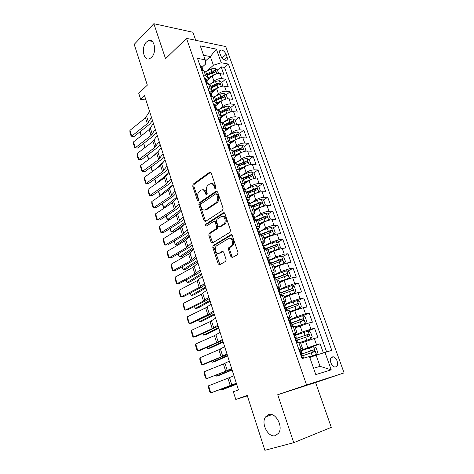 <?xml version="1.0" encoding="UTF-8"?>
<svg xmlns="http://www.w3.org/2000/svg" width="474" height="474" viewBox="0 0 474 474"><rect width="100%" height="100%" fill="white"/><g stroke="black" fill="none" stroke-linecap="round" stroke-linejoin="round"><path stroke-width="0.71" d="M215.676 188.741L216.026 187.313L211.137 172.803L209.739 172.127L193.185 184.131L192.728 186.104L197.362 200.271L198.328 200.757L198.636 199.388L198.031 197.545C197.356 194.861 197.842 192.758 199.483 191.235L200.905 190.234C202.771 189.233 204.235 189.979 205.289 192.48L205.906 194.34L206.895 194.826L207.209 193.433L206.593 191.567C205.9 188.853 206.397 186.715 208.086 185.156L209.549 184.125C211.469 183.094 212.968 183.835 214.052 186.359L214.686 188.243L215.676 188.741M268.545 414.62L265.594 416.871C260.582 423.246 268.254 438.112 275.424 435.612L278.641 433.147C283.547 426.464 275.441 411.823 268.545 414.62M146.43 42.056C140.849 47.311 143.557 61.549 149.624 58.681L151.467 57.425C157.101 52.353 154.518 37.95 148.492 40.651L146.43 42.056M337.121 360.981C336.238 358.741 334.994 357.36 333.394 356.839C330.722 356.762 329.886 358.759 330.893 362.829C331.776 365.057 333.009 366.443 334.597 366.983C337.31 367.06 338.152 365.057 337.121 360.981M230.903 256.671L232.39 257.536L237.498 254.621L238.031 252.589L232.296 235.584L230.814 234.766L213.14 245.496L212.785 247.369L218.212 263.947L219.634 264.812L225.76 261.287L226.092 259.432L223.71 252.233L222.265 251.386L219.326 253.116C216.316 255.107 213.608 248.157 216.482 245.864L228.415 238.612C231.478 236.514 234.369 243.476 231.425 245.923L228.841 247.541L228.492 249.431L230.903 256.671L232.005 256.564L232.627 257.406M210.705 172.151L209.733 172.133L210.711 172.157M195.715 40.29L192.9 32.256L153.854 23.7L134.201 44.366L147.331 85.148L138.758 93.348L140.66 99.362L144.552 95.695L238.463 389.906L233.35 391.773L235.791 399.469L247.369 395.891M293.744 442.675L331.29 427.358L315.583 382.518L277.728 394.712L293.744 442.675L264.883 450.3L247.221 395.44L235.791 399.469M277.728 394.712L306.571 384.953L186.507 38.364L225.713 46.553L344.094 372.89L306.571 384.953M153.854 23.7L165.55 58.723L186.507 38.364M222.584 210.32L223.094 208.282L217.572 191.893L216.144 191.176L199.264 202.795L198.825 204.744L204.063 220.736L205.438 221.5L222.584 210.32M224.866 213.537L230.494 230.234L229.973 232.266L212.471 242.961L211.072 242.149L208.785 235.151L209.164 233.261L216.298 228.746L216.683 226.827L215.137 222.17L213.727 221.394L206.575 225.997C205.562 225.938 205.337 225.316 205.888 224.119L223.414 212.773L224.866 213.537M323.339 352.78L320.122 343.78L308.965 348.106M300.872 350.274L316.508 344.716L314.28 338.472L317.9 337.571L314.594 328.316L307.555 331.213M295.48 334.822L302.282 332.013L310.968 329.157L308.77 322.984L312.402 322.184L309.131 313.041L302.75 315.82M290.153 319.553L296.866 316.62L305.499 313.782L303.33 307.691L306.968 306.986L303.739 297.956L297.625 300.765M284.892 304.474L291.51 301.417L300.095 298.602L297.95 292.582L301.6 291.972L298.413 283.049L292.541 285.887M279.696 289.573L286.225 286.397L294.757 283.6L292.642 277.651L296.297 277.136L293.145 268.32L287.505 271.181M274.559 274.849L280.999 271.555L289.484 268.782L287.392 262.904L291.06 262.478L287.943 253.768L282.51 256.653M269.481 260.303L275.838 256.896L284.276 254.141L282.208 248.335L285.881 247.997L282.806 239.388L277.568 242.297M278.161 249.259L280.377 247.25L278.848 242.937L276.306 241.669L272.378 242.735L264.439 245.941L270.743 242.404L279.127 239.678L277.083 233.937L280.768 233.682L277.728 225.18L272.668 228.107M258.822 232.082L259.325 231.194L258.911 230.98C258.466 231.442 258.644 232.017 259.456 232.71L259.93 232.935L260.676 235.068L262.424 234.043M259.953 231.454L265.701 228.089C268.521 226.572 271.3 225.671 274.037 225.381L272.017 219.711L275.708 219.539L272.704 211.131L267.816 214.088M257.204 220.493L259.592 219.053M255.456 217.157L260.724 213.946C263.508 212.388 266.269 211.493 269.007 211.256L267.016 205.651L270.713 205.562L267.745 197.249L263.011 200.224M252.891 206.581L256.446 204.347M250.936 203.056L255.8 199.963C258.555 198.369 261.304 197.48 264.042 197.291L262.069 191.751L265.778 191.745L262.839 183.527L258.253 186.519M248.175 193.096L253.075 189.902M246.415 189.126L250.936 186.146C253.661 184.516 256.393 183.634 259.13 183.491L257.181 178.017L260.896 178.082L257.992 169.965L253.543 172.974M244.513 179.089L249.502 175.712M241.906 175.38L246.13 172.483C248.82 170.824 251.534 169.947 254.277 169.852L252.352 164.437L256.067 164.585L253.199 156.556L248.886 159.584M241.414 164.828L245.461 161.989M237.409 161.8L241.379 158.986C244.033 157.285 246.735 156.414 249.478 156.367L247.576 151.016L251.297 151.236L248.459 143.302L244.27 146.347M238.144 150.791L241.094 148.652M232.941 148.386L236.68 145.637C239.305 143.906 241.995 143.041 244.732 143.041L242.854 137.75L246.581 138.041L243.778 130.196L239.702 133.253M234.749 136.974L236.656 135.54M228.498 135.126L232.035 132.442C234.63 130.676 237.302 129.817 240.045 129.858L238.185 124.632L241.918 124.994L239.145 117.238L235.181 120.313M231.134 123.447L232.207 122.618M224.089 122.025L227.437 119.395C230.008 117.599 232.663 116.746 235.406 116.829L233.569 111.663L237.302 112.095L234.565 104.422L230.702 107.509M227.259 110.27L227.775 109.855M219.711 109.079L222.899 106.49C225.44 104.671 228.083 103.818 230.82 103.948L229.001 98.835L232.746 99.333L230.032 91.749L226.246 94.877M215.368 96.281L218.407 93.733C220.92 91.885 223.55 91.044 226.288 91.209L224.492 86.155L228.237 86.718L225.553 79.217L221.808 78.613C219.065 78.406 216.452 79.241 213.97 81.119L211.06 83.631M221.808 82.399L225.553 79.217M314.28 338.472L300.712 343.271M308.77 322.984L295.32 327.86M303.33 307.691L294.715 310.517L289.993 312.627M297.95 292.582L289.389 295.385L284.726 297.583M292.642 277.651L284.127 280.436L279.53 282.723M287.392 262.904L278.931 265.671L274.393 268.035M282.208 248.335L273.794 251.078L269.315 253.525M277.083 233.937L268.717 236.662L264.296 239.18M272.017 219.711C269.279 219.977 266.512 220.878 263.704 222.413L259.343 225.008M267.016 205.651C264.279 205.87 261.518 206.765 258.745 208.329L254.443 211.001M262.069 191.751C259.331 191.923 256.588 192.811 253.851 194.417L249.597 197.16M257.181 178.017C254.443 178.135 251.718 179.018 249.004 180.659L244.809 183.474M252.352 164.437C249.608 164.514 246.901 165.39 244.223 167.067L240.081 169.947M247.576 151.016C244.833 151.046 242.137 151.917 239.489 153.623L235.377 156.586M242.854 137.75C240.111 137.733 237.433 138.598 234.814 140.34L230.548 143.521M238.185 124.632C235.442 124.573 232.775 125.426 230.186 127.204L225.434 130.871M233.569 111.663C230.826 111.556 228.178 112.409 225.618 114.216L220.054 118.642M229.001 98.835C226.264 98.693 223.627 99.534 221.097 101.371L215.605 105.886M224.492 86.155C221.749 85.966 219.13 86.807 216.624 88.674L211.203 93.271M219.812 53.141L220.783 55.849C222.075 58.628 223.811 60.115 225.985 60.311C227.319 60.05 227.686 58.972 227.099 57.07L226.128 54.386C224.824 51.601 223.082 50.12 220.896 49.936C219.598 50.203 219.237 51.269 219.812 53.141M313.569 368.268L320.057 366.337L316.099 355.162L331.794 350.363L228.403 64.067L221.239 62.746L213.401 65.252L206.794 71.118M324.927 352.253L331.219 369.833L315.797 374.602L309.445 356.525L302.039 358.569L197.504 58.379L205.159 59.789L200.277 45.883L216.369 49.142L221.239 62.746M299.064 350.031L302.525 348.467L300.297 342.086L296.57 342.862M293.578 334.277L296.967 332.564L294.757 326.26L291.006 326.894M288.156 318.712L291.474 316.863L289.294 310.636L285.514 311.128M283.488 303.022L286.047 301.357L283.896 295.207L280.093 295.557M278.558 287.647L278.783 287.54C280.205 286.829 280.845 286.332 280.691 286.041L278.564 279.968L274.742 280.181M273.516 272.532L273.545 272.514C274.95 271.78 275.566 271.247 275.4 270.915L273.302 264.913L269.451 264.996M326.58 351.797L224.534 67.432L221.121 66.822L223.775 74.246L220.025 73.612C217.288 73.387 214.681 74.222 212.204 76.113L206.848 80.793M207.037 82.541L207.12 81.564L206.551 81.066C206.172 81.445 206.38 81.966 207.174 82.63L207.713 83.264M206.504 79.81L207.6 77.102L205.752 76.024L203.524 75.662M205.912 72.279L203.962 70.916L201.74 70.537M298.81 349.302L302.525 348.467M293.222 333.258L296.967 332.564M287.706 317.408L291.474 316.863M282.255 301.76L286.047 301.357M276.875 286.308L280.691 286.041M271.561 271.045L275.4 270.915M266.311 255.972L270.174 255.972C270.352 256.339 269.777 256.89 268.45 257.631M268.142 250.171L266.424 249.792L264.231 249.994M261.127 241.082L265.007 241.213C265.203 241.61 264.664 242.184 263.39 242.937M263.005 235.489L261.269 235.027L259.071 235.181M256.007 226.376L259.906 226.625C260.113 227.058 259.598 227.662 258.36 228.432L258.395 228.533M257.933 220.991L256.173 220.446L253.975 220.546M250.947 211.848L254.864 212.222C255.083 212.69 254.585 213.324 253.365 214.118M252.92 206.664L251.143 206.03L248.939 206.083M245.947 197.492L248.151 197.468L249.887 197.984C250.118 198.488 249.632 199.151 248.429 199.975M247.973 192.509L246.172 191.792L243.962 191.798M241.005 183.308L243.215 183.331L244.963 183.918L243.553 185.992M251.303 176.18L250.159 175.499L243.079 178.526L241.26 177.726L239.05 177.685M236.129 169.295L238.339 169.36L240.105 170.012L238.736 172.175M238.238 164.691L236.402 163.82L234.192 163.737M231.306 155.442L233.516 155.555L235.294 156.272L233.966 158.523M233.463 151.028L231.608 150.08L229.392 149.95M226.536 141.756L228.752 141.916L230.548 142.698L229.262 145.026M228.735 137.519L226.862 136.5L224.646 136.328M221.826 128.229L224.048 128.43L225.849 129.272L224.605 131.683M224.066 124.17L222.176 123.08L219.96 122.867M217.175 114.862L219.391 115.099L221.21 116.006L220.001 118.494M219.45 110.975L217.548 109.814L215.326 109.553M212.571 101.643L214.793 101.928L216.624 102.888L215.451 105.453M214.888 97.928L212.968 96.696L210.746 96.4M208.021 88.579L210.243 88.899L212.085 89.924L210.954 92.56M210.373 85.03L208.442 83.732L206.214 83.394M226.288 91.209L230.032 91.749M230.82 103.948L234.565 104.422M235.406 116.829L239.145 117.238M240.045 129.858L243.778 130.196M244.732 143.041L248.459 143.302M249.478 156.367L253.199 156.556M254.277 169.852L257.992 169.965M259.13 183.491L262.839 183.527M264.042 197.291L267.745 197.249M269.007 211.256L272.704 211.131M274.037 225.381L277.728 225.18M279.127 239.678L282.806 239.388M284.276 254.141L287.943 253.768M289.484 268.782L293.145 268.32M294.757 283.6L298.413 283.049M300.095 298.602L303.739 297.956M305.499 313.782L309.131 313.041M310.968 329.157L314.594 328.316M316.508 344.716L320.122 343.78M316.099 355.162L309.795 357.526M213.401 65.252L210.32 56.56L203.577 55.28M205.355 61.063L210.32 56.56L216.369 49.142M202.108 67.207L205.787 63.895L205.159 59.789M315.583 382.518L344.094 372.89M140.66 99.362L145.921 99.978M217.43 70.057L221.121 66.822M224.534 67.432L228.403 64.067M212.79 246.042L213.928 245.348M331.219 369.833L320.057 366.337M214.686 188.243L215.794 188.249L215.16 186.365C214.372 184.356 213.187 183.468 211.605 183.705M202.878 189.831C204.442 189.576 205.615 190.459 206.391 192.474L207.014 194.334L205.906 194.34M210.776 172.21L194.293 184.143L193.83 186.11L198.47 200.259L197.362 200.271M217.151 191.241L200.366 202.777L199.933 204.721L205.615 221.382M216.731 194.334L215.735 193.825L200.893 203.986L200.591 205.349L201.231 207.31C202.268 209.816 203.731 210.604 205.615 209.662L216.008 202.682C217.637 201.106 218.099 198.991 217.406 196.331L216.731 194.334L217.839 194.322L216.375 193.825M204.869 210.012L206.717 209.632L205.615 209.662M217.839 194.322L218.514 196.325C219.207 198.979 218.739 201.089 217.116 202.665L206.717 209.632M214.521 221.358L216.245 222.116L217.791 226.768L217.4 228.687L210.266 233.19L209.887 235.08L212.696 242.83M224.386 212.82L206.99 224.066L206.913 225.778M223.532 224.208L223.835 223.977C226.898 221.619 224.101 214.461 221.014 216.701L216.885 219.367L216.482 221.311L218.034 225.98L219.462 226.768L223.532 224.208L224.943 223.924C227.71 221.82 225.701 215.208 222.673 216.399M219.788 226.75L219.462 226.768M224.635 224.149L220.57 226.708M229.961 238.327C232.989 237.047 235.246 243.595 232.527 245.834L229.943 247.446L229.594 249.336L232.005 256.564M219 253.276L220.434 253.015L219.326 253.116M223.136 251.427L220.434 253.015M231.739 234.802L214.242 245.413L213.887 247.28L219.906 264.658M218.662 73.529L217.341 69.814L214.835 68.22L211.102 68.973L205.621 71.704M214.124 74.839L207.701 77.961M210.586 77.529L206.996 79.3M207.043 75.514L212.459 72.824L215.463 72.012C216.043 71.438 215.812 70.952 214.781 70.543L211.931 71.331L206.522 74.021M206.824 74.88L213.472 71.693L214.781 70.543M141.11 135.931L140.026 131.79M140.097 131.736L141.347 135.742M151.479 117.392L147.331 123.655L131.689 136.162L134.172 136.453L149.814 124.004L152.498 120.586M200.164 66.01L200.674 65.75L201.918 66.662M149.583 111.449L145.477 117.789L129.917 130.397L131.689 136.162L131.144 136.204L129.906 132.181L129.917 130.397M202.641 69.844L202.694 68.878L202.108 68.351C201.74 68.73 201.948 69.251 202.736 69.903L203.281 70.567M134.172 136.453L131.144 136.204M222.881 86.126L221.755 82.251L219.249 80.675L215.498 81.451L209.822 84.236M218.787 87.305L212.204 90.427M151.514 142.544L154.447 139.753M215.078 89.983L211.825 91.571M211.416 88.01L216.873 85.344L219.871 84.52C220.475 83.945 220.25 83.448 219.201 83.033L216.34 83.833L210.889 86.505M211.179 87.335L217.874 84.165L219.201 83.033M144.783 147.704L143.622 143.474M143.735 143.391L145.026 147.521M227.194 98.853L227.573 98.616L226.222 94.818L223.71 93.265L219.948 94.065L213.97 96.957M223.509 99.913L216.689 103.071M153.155 156.13L158.92 150.827M219.634 102.574L216.582 104.037M215.842 100.654L221.34 98.005L224.332 97.176C224.954 96.589 224.735 96.086 223.675 95.665L220.801 96.477L215.309 99.131M215.587 99.925L222.33 96.779L223.675 95.665M148.498 159.602L147.26 155.276M147.414 155.158L148.741 159.418M231.561 111.728L232.106 111.372L230.737 107.533L228.225 106.004L224.445 106.822L218.016 109.891M228.29 112.67L221.168 115.881M154.571 169.941L163.536 161.978M224.255 115.3L221.293 116.699M220.309 113.434L225.849 110.803L228.841 109.968C229.487 109.376 229.274 108.866 228.195 108.439L225.31 109.263L219.77 111.894M220.037 112.658L226.839 109.53L228.195 108.439M152.278 171.6L150.928 167.198M151.123 167.049L152.498 171.44M232.106 111.372L231.679 111.71M235.981 124.757L236.686 124.271L235.305 120.384L232.787 118.879L228.995 119.721L221.909 123.05M233.137 125.574L225.695 128.833M154.88 179.065L156.266 183.521L168.311 173.194M154.631 179.237L155.916 183.361L156.39 183.515M228.942 128.164L225.938 129.562M224.83 126.362L230.417 123.75L233.398 122.908C234.073 122.304 233.866 121.788 232.77 121.356L229.866 122.191L224.285 124.804M224.546 125.539L231.395 122.428L232.77 121.356M236.686 124.271L236.076 124.739M155.3 129.361L151.076 135.475L135.268 147.775L137.744 148.03L153.552 135.783L156.284 132.442M204.59 78.72L205.1 78.441L206.332 79.312M153.38 123.358L149.197 129.55L133.472 141.951L135.268 147.775L134.705 147.781L133.455 143.717L133.472 141.951M137.744 148.03L134.705 147.781M159.157 141.459L154.856 147.426L138.882 159.507L141.359 159.72L157.332 147.687L160.105 144.428M209.064 91.577L209.573 91.281L210.8 92.11M157.226 135.398L152.96 141.436L137.069 153.623L138.882 159.507L138.307 159.477L137.045 155.371L137.069 153.623M211.481 95.381L211.594 94.397L211.048 93.917C210.652 94.302 210.859 94.83 211.659 95.499L212.192 96.103M141.359 159.72L138.307 159.477M163.062 153.689L158.677 159.495L142.532 171.357L145.008 171.529L161.154 159.714L163.968 156.533M213.59 104.576L214.1 104.268L215.315 105.05M161.107 147.556L156.758 153.44L140.701 165.414L142.532 171.357L141.945 171.292L140.665 167.144L140.701 165.414M215.978 108.362L216.12 107.373L215.593 106.923C215.184 107.314 215.386 107.841 216.197 108.51L216.725 109.091M167.008 166.042L162.535 171.689L146.217 183.325L148.694 183.456L165.011 171.866L167.873 168.762M218.17 117.73L218.674 117.404L219.883 118.145M165.029 159.851L160.597 165.574L144.369 177.323L146.217 183.325L145.619 183.225L144.327 179.036L144.369 177.323M220.523 121.498L220.7 120.497L220.191 120.076C219.77 120.467 219.972 121 220.789 121.676L221.305 122.233M240.466 137.94L241.319 137.318L239.927 133.39L237.409 131.902L233.599 132.767L226.181 136.198M238.049 138.633L230.281 141.933M158.666 191.2L159.993 195.448L172.969 184.724M158.417 191.372L159.625 195.252L160.775 195.412M233.7 141.169L230.524 142.627M229.404 139.433L235.033 136.844L238.007 135.991C238.706 135.386 238.505 134.859 237.397 134.42L234.476 135.262L228.853 137.857M229.102 138.562L235.999 135.469L237.397 134.42M241.319 137.318L240.49 137.934M170.99 178.532L166.433 184.013L149.944 195.418L152.421 195.501L168.91 184.143L171.819 181.127M222.804 131.031L223.307 130.688L224.498 131.381M168.993 172.269L164.478 177.833L148.078 189.357L149.944 195.418L149.328 195.282L148.024 191.052L148.078 189.357M225.114 134.776L225.334 133.775L224.842 133.378C224.409 133.775 224.605 134.314 225.434 134.995L225.944 135.517M245.011 151.271L246.006 150.507L244.596 146.537L242.072 145.074L238.25 145.962L230.773 149.369M243.026 151.84L234.914 155.188M162.499 203.464L163.755 207.499L176.903 197.042M162.244 203.63L163.376 207.262L165.284 207.411M173.715 201.58L171.665 203.204M238.535 154.317L235.145 155.845M234.032 152.658L239.702 150.086L242.67 149.227C243.393 148.611 243.198 148.084 242.072 147.633L233.475 151.064M233.706 151.733L240.662 148.664L242.072 147.633M175.019 191.152L170.379 196.467L153.706 207.636L156.183 207.677L172.85 196.55L175.807 193.617M227.49 144.493L227.988 144.132L229.173 144.777M173.004 184.824L168.4 190.222L151.822 201.509L153.706 207.636L153.078 207.464L151.757 203.186L151.822 201.509M229.766 148.208L230.02 147.207L229.546 146.839C229.102 147.236 229.298 147.781 230.133 148.469L230.631 148.96M249.62 164.762L250.752 163.856L249.324 159.833L246.794 158.399L242.955 159.311L235.424 162.689M248.068 165.207L239.607 168.59M166.368 215.854L167.559 219.675L180.872 209.484M166.107 216.02L167.168 219.397L169.935 219.498M179.018 212.79L171.647 218.407M243.446 167.6L239.82 169.212M238.712 166.03L247.387 162.618C248.139 161.989 247.943 161.456 246.806 161L238.132 164.425M238.369 165.053L246.806 161M179.095 203.909L174.361 209.052L157.51 219.983L159.987 219.977L176.832 209.087L179.842 206.243M232.728 157.729L232.23 158.109L232.728 157.729L233.901 158.328M177.051 197.51L172.364 202.742L155.602 213.792L157.51 219.983L156.864 219.77L155.531 215.445L155.602 213.792M234.464 161.788L234.76 160.793L234.31 160.455C233.854 160.858 234.043 161.409 234.891 162.102L235.377 162.564M254.289 178.414L255.545 177.353L254.1 173.288L251.576 171.878L247.718 172.814L240.117 176.168M253.169 178.734L244.347 182.152M170.273 228.373L171.398 231.976L184.89 222.057M170.018 228.533L170.99 231.662L171.398 231.976L174.088 231.739L184.617 224.03M248.453 181.032L244.554 182.739M243.44 179.563L252.168 176.156C252.932 175.528 252.743 174.983 251.605 174.521L242.682 178.017M251.605 174.521L250.142 175.504L251.605 174.521M199.548 202.765L198.938 203.186M183.207 216.802L178.39 221.773L161.356 232.456L163.826 232.402L180.855 221.761L183.912 219.006M237.018 171.849L237.527 171.493L238.683 172.038M181.145 210.338L176.369 215.397L159.43 226.199L161.356 232.456L160.692 232.201L159.347 227.834L159.43 226.199M237.527 171.493L237.03 171.884M239.441 175.196L239.56 174.539L239.121 174.231C238.659 174.639 238.849 175.196 239.69 175.89L240.182 176.322M259.029 192.225L260.398 191.004L258.934 186.892L256.404 185.512L252.535 186.472L244.673 189.884M258.33 192.42L254.965 193.362L249.146 195.869M174.225 241.023L175.279 244.4L188.942 234.766M173.964 241.183L175.279 244.4L177.969 244.122L189.375 236.117M253.554 194.607L249.336 196.42M248.228 193.25L257.021 189.855C257.779 189.221 257.595 188.67 256.47 188.196L247.037 191.863M247.789 192.183L254.965 189.156L256.138 189.861M187.372 229.843L182.46 234.63L165.236 245.058L167.707 244.957L184.925 234.571L188.03 231.904M241.858 185.761L242.38 185.417L243.523 185.915M185.287 223.301L180.416 228.184L163.287 238.742L165.236 245.058L164.561 244.762L163.198 240.354L163.287 238.742M242.38 185.417L241.882 185.826M244.033 189.422L244.412 188.451L243.98 188.166C243.518 188.587 243.707 189.15 244.543 189.843L245.04 190.246M263.834 206.196L265.304 204.821L263.828 200.662L261.293 199.305L257.412 200.295L249.194 203.796M223.793 224.19L224.155 223.965M263.55 206.273L259.865 207.262L253.999 209.745M178.218 253.809L179.202 256.955L193.042 247.612M177.957 253.963L179.202 256.955L181.892 256.635L193.445 248.868M258.763 208.323L254.183 210.26M253.075 207.097L261.926 203.707C262.679 203.073 262.501 202.517 261.393 202.031L251.054 206.036M252.257 206.131L259.847 202.973L261.032 203.702M191.579 243.02L186.572 247.624L169.159 257.791L171.629 257.649L189.031 247.511L192.195 244.945M246.764 199.838L247.286 199.507L248.423 199.951M189.47 236.413L184.51 241.112L167.192 251.41L169.159 257.791L168.466 257.459L167.091 252.998L167.192 251.41M247.286 199.507L246.8 199.939M248.903 203.482L249.324 202.528L248.897 202.268C248.441 202.7 248.625 203.269 249.454 203.962L249.952 204.335M268.663 220.345L270.269 218.798L268.776 214.586L266.24 213.259L262.341 214.272L253.904 217.809M268.734 220.303L264.824 221.328L258.911 223.781M182.253 266.732L183.165 269.641L197.19 260.593M181.986 266.88L183.165 269.641L185.855 269.279L197.557 261.755M264.166 222.146L259.077 224.261M257.974 221.103L266.892 217.732C267.638 217.092 267.466 216.523 266.37 216.031L255.492 220.203M256.268 220.44L264.782 216.95L265.985 217.702M195.833 256.345L190.726 260.759L173.123 270.666L175.593 270.47L193.191 260.599L196.402 258.129M251.724 214.088L252.257 213.762L253.383 214.153M193.7 249.662L188.646 254.177L171.138 264.214L173.123 270.666L172.412 270.287L171.025 265.784L171.138 264.214M252.257 213.762L251.771 214.212M253.827 217.696L254.295 216.772L253.874 216.541C253.424 216.985 253.608 217.554 254.425 218.247L254.929 218.591M273.427 234.701L275.293 232.941L273.782 228.681L271.247 227.384L267.33 228.421L259.047 231.827M273.771 234.506L269.842 235.56L263.882 237.989M186.329 279.79L187.165 282.463L201.379 273.717M186.063 279.938L187.165 282.463L189.855 282.054L201.717 274.784M270.109 235.951L264.036 238.428M262.904 235.288L271.91 231.916C272.657 231.276 272.491 230.702 271.412 230.192L260.427 234.352M260.582 234.802L269.777 231.087L270.992 231.875M200.129 269.813L194.933 274.037L177.134 283.671L179.599 283.428L197.385 273.824L200.65 271.454M256.748 228.509L258.366 228.438L259.325 231.194M197.972 263.058L192.823 267.383L175.125 277.154L177.134 283.671L176.405 283.251L175.001 278.7L175.125 277.154M257.287 228.195L256.801 228.664M276.538 249.834L269.048 252.766M278.866 248.88L268.912 252.364M190.453 292.991L191.212 295.415L205.609 286.983M190.181 293.133L191.212 295.415L193.902 294.964L205.917 287.949M267.526 249.792L276.994 246.273C277.74 245.627 277.574 245.046 276.508 244.531L265.422 248.666M265.564 249.075L274.837 245.396L276.058 246.213M204.478 283.434L199.181 287.463L181.181 296.819L183.645 296.523L201.634 287.197L204.952 284.921M261.832 243.109L262.377 242.801L263.473 243.079M202.297 276.609L197.054 280.732L179.148 290.23L181.181 296.819L180.44 296.351L179.024 291.753L179.148 290.23M262.377 242.801L261.897 243.292M264.154 249.786L264.533 249.97M263.876 246.628L264.415 245.781L264.012 245.603C263.568 246.071 263.745 246.652 264.551 247.345L265.061 247.629M282.818 264.048L284.021 263.425L285.526 261.731L283.973 257.37L281.432 256.132L277.486 257.222L269.51 260.386M282.391 264.196L274.126 267.271M284.021 263.425L274.002 266.915M194.618 306.334L195.3 308.509L209.887 300.392M194.346 306.471L195.3 308.509L197.99 308.011L210.166 301.257M271.43 264.765L282.137 260.801C282.877 260.155 282.723 259.562 281.669 259.035L270.476 263.153M270.601 263.52L279.95 259.876L281.189 260.73M208.874 297.21L203.476 301.037L185.275 310.109L187.734 309.759L205.929 300.712L209.301 298.543M266.975 257.886L268.61 257.809M206.67 290.301L201.326 294.23L183.225 303.443L185.275 310.109L184.516 309.599L183.083 304.948L183.225 303.443M267.526 257.583L267.052 258.093M269.339 264.67L269.913 264.942M268.995 261.346L269.57 260.552L269.173 260.398C268.734 260.884 268.912 261.47 269.706 262.163L270.216 262.412M279.257 281.953L289.276 278.102L290.728 276.383L289.164 271.969L286.622 270.761L274.612 275.015M289.235 278.143L279.15 281.639M198.831 319.82L199.43 321.739L214.218 313.942M198.553 319.956L199.43 321.739L202.125 321.194L214.461 314.712M276.206 279.583L287.345 275.507C288.079 274.855 287.931 274.256 286.889 273.717L275.59 277.811M275.702 278.137L285.129 274.535L286.379 275.418M213.324 311.14L207.819 314.76L189.41 323.541L191.869 323.132L210.266 314.381L213.697 312.319M272.183 272.84L273.812 272.716M211.09 304.154L205.645 307.881L187.337 316.804L189.41 323.541L188.634 322.984L187.189 318.279L187.337 316.804M272.746 272.55L272.266 273.083M274.588 279.737L275.358 280.093M274.185 276.241L274.784 275.501L274.399 275.376C273.96 275.874 274.138 276.466 274.926 277.166L275.435 277.373M284.459 296.813L294.52 293.045L296.001 291.22L294.413 286.746L291.871 285.573L279.779 289.815M294.52 293.045L284.364 296.54M203.091 333.453L203.607 335.112L218.591 327.647M202.807 333.583L203.607 335.112L206.303 334.52L218.804 328.31M281.39 294.443L292.612 290.39C293.347 289.727 293.199 289.122 292.174 288.577L280.768 292.648M280.869 292.932L290.366 289.365L291.629 290.289M279.897 294.994L281.597 295.308M280.691 295.349L280.335 295.515M217.815 325.223L212.216 328.636L193.593 337.115L196.046 336.659L218.141 326.242M277.456 287.979L279.079 287.807M215.563 318.161L210.012 321.68L191.496 330.307L193.593 337.115L192.799 336.51L191.336 331.759L191.496 330.307M278.025 287.7L277.551 288.251M279.453 291.309L280.063 290.639L279.684 290.544C279.257 291.054 279.429 291.652 280.205 292.351L280.721 292.523M289.721 311.851L299.864 308.13L301.334 306.228L299.728 301.707L297.18 300.563L285.004 304.8M299.864 308.13L289.638 311.619M207.393 347.241L207.831 348.627L223.011 341.505M207.108 347.365L207.831 348.627L210.521 347.987L223.189 342.056M286.64 309.481L297.945 305.452C298.673 304.788 298.531 304.178 297.524 303.615L285.775 307.75M286.089 307.91L295.669 304.379L296.943 305.345M285.277 310.44L287.096 310.82M286.065 310.784L285.49 311.045M222.365 339.473L216.654 342.666L197.824 350.843L200.271 350.327L222.638 340.326M282.794 303.313L284.406 303.087M220.084 332.327L214.426 335.633L195.703 343.958L197.824 350.843L197.012 350.191L195.531 345.386L195.703 343.958M283.369 303.04L282.901 303.615M284.791 306.554L285.413 305.961L285.04 305.896C284.613 306.417 284.785 307.028 285.555 307.727L286.077 307.863M295.041 327.072L305.274 323.392L306.731 321.425L305.108 316.845L302.56 315.737L290.295 319.962M305.274 323.392L294.982 326.888M211.748 361.176L212.097 362.29L227.484 355.512M211.457 361.295L212.097 362.29L214.787 361.597L227.627 355.956M291.948 324.702L303.342 320.702C304.065 320.033 303.929 319.411 302.933 318.842L290.686 323.09M290.882 323.244L301.037 319.577L302.317 320.59M290.722 326.082L292.517 326.325L292.203 326.627M291.516 326.414L290.929 326.663M226.963 353.882L221.145 356.857L202.096 364.719L204.543 364.145L227.182 354.57M288.198 318.83L289.804 318.558M224.658 346.66L218.893 349.741L199.957 357.763L202.096 364.719L201.266 364.02L199.773 359.162L199.957 357.763M288.784 318.575L288.316 319.168M290.207 321.988L290.823 321.479L290.461 321.443C290.041 321.976 290.212 322.593 290.971 323.292L291.492 323.392M300.433 342.483L310.754 338.851L312.2 336.807L310.553 332.173L308.005 331.101L295.652 335.319M310.754 338.851L300.386 342.346M216.15 375.266L216.411 376.101L232.005 369.679M215.889 375.372L216.411 376.101L219.101 375.361L232.112 370.016M297.328 340.113L308.811 336.143C309.528 335.462 309.398 334.834 308.414 334.253L295.924 338.525M296.013 338.661L306.471 334.958L307.762 336.025M296.238 341.92L298.022 342.098L296.872 342.785M297.032 342.24L296.434 342.483M231.62 368.458L225.689 371.207L206.421 378.75L231.78 368.973M293.673 334.549L295.272 334.217M229.286 361.152L223.408 364.008L204.253 371.711L206.421 378.75L205.568 377.997L204.057 373.085L204.253 371.711M294.265 334.3L293.803 334.922M295.711 337.612L296.303 337.186L295.954 337.186C295.539 337.737 295.705 338.359 296.457 339.058L296.979 339.117M309.552 356.821L316.3 354.499L317.734 352.383L316.063 347.691L313.515 346.654L301.079 350.861M316.3 354.499L309.516 356.732M220.6 389.515L220.771 390.066L236.579 384.005M220.434 389.581L220.771 390.066L223.461 389.273L236.65 384.224M302.773 355.719L314.345 351.767C315.056 351.086 314.932 350.452 313.96 349.859L301.328 354.108M301.363 354.214L311.975 350.535L313.273 351.661M301.825 357.959L303.473 358.172M302.613 358.273L302.015 358.498M236.325 383.205L210.788 392.934L236.431 383.543M299.213 350.464L300.806 350.079M233.966 375.811L208.601 385.818L210.788 392.934L209.917 392.128L208.388 387.169L208.601 385.818M299.817 350.233L299.355 350.873M301.298 353.426L301.511 353.13C301.103 353.693 301.274 354.321 302.015 355.026L302.536 355.038L303.591 358.066M307.768 347.596L305.564 341.339M302.282 332.013L300.107 325.834M296.866 316.62L294.715 310.517M291.51 301.417L289.389 295.385M286.225 286.397L284.127 280.436M280.999 271.555L278.931 265.671M275.838 256.896L273.794 251.078M270.743 242.404L268.717 236.662M265.701 228.089L263.704 222.413M260.724 213.946L258.745 208.329M255.8 199.963L253.851 194.417M250.936 186.146L249.004 180.659M246.13 172.483L244.223 167.067M241.379 158.986L239.489 153.623M236.68 145.637L234.814 140.34M232.035 132.442L230.186 127.204M227.437 119.395L225.618 114.216M222.899 106.49L221.097 101.371M218.407 93.733L216.624 88.674M213.97 81.119L212.204 76.113M205.752 76.024L203.962 70.916M300.972 348.746L298.727 342.323M295.391 332.754L293.175 326.414M289.875 316.964L287.688 310.707M284.43 301.375L282.273 295.195M279.056 285.976L276.923 279.873M273.747 270.773L271.638 264.741M268.503 255.753L266.424 249.792M263.319 240.911L261.269 235.027M258.206 226.258L256.173 220.446M253.146 211.777L251.143 206.03M248.151 197.468L246.172 191.792M243.215 183.331L241.26 177.726M238.339 169.36L236.402 163.82M233.516 155.555L231.608 150.08M228.752 141.916L226.862 136.5M224.048 128.43L222.176 123.08M219.391 115.099L217.548 109.814M214.793 101.928L212.968 96.696M210.243 88.899L208.442 83.732M221.808 78.613L220.025 73.612M222.039 58.018L226.128 54.386M224.042 59.771L227.099 57.07M215.16 186.365L214.052 186.359M206.391 192.474L205.289 192.48M193.83 186.11L192.728 186.104M194.293 184.143L193.185 184.131M205.165 220.688L204.063 220.736M199.933 204.721L198.825 204.744M200.401 202.748L199.299 202.771M217.068 191.176L216.144 191.176M216.914 202.807L215.812 202.831M218.514 196.325L217.406 196.331M212.174 242.066L211.072 242.149M209.887 235.08L208.785 235.151M210.373 233.119L209.265 233.184M217.293 228.764L216.185 228.829M217.791 226.768L216.683 226.827M216.245 222.116L215.137 222.17M207.049 224.024L205.941 224.078M224.261 212.743L223.414 212.773M229.594 249.336L228.492 249.431M230.109 247.327L229.007 247.416M232.082 246.166L230.98 246.255M222.94 251.327L222.265 251.386M219.308 263.828L218.212 263.947M213.887 247.28L212.785 247.369M214.378 245.313L213.27 245.402M231.585 234.713L230.814 234.766M216.867 73.82L214.9 68.262M211.931 71.331L211.102 68.973M213.294 75.194L212.459 72.824M200.632 65.767L202.327 70.638M148.522 122.357L146.662 116.48M147.331 123.655L145.477 117.789M201.877 68.689L202.208 68.386M221.328 86.392L219.314 80.716M216.34 83.833L215.498 81.451M217.72 87.737L216.873 85.344M225.831 99.107L223.775 93.307M220.801 96.477L219.948 94.065M222.193 100.423L221.34 98.005M230.388 111.965L228.29 106.04M225.31 109.263L224.445 106.822M226.714 113.25L225.849 110.803M234.997 124.97L232.853 118.915M229.866 122.191L228.995 119.721M231.288 126.226L230.417 123.75M205.058 78.465L206.806 83.483M152.284 134.207L150.4 128.27M151.076 135.475L149.197 129.55M206.309 81.38L206.64 81.095M209.532 91.304L211.333 96.477M156.082 146.182L154.18 140.18M154.856 147.426L152.96 141.436M210.794 94.219L211.12 93.947M214.058 104.292L215.913 109.624M159.922 158.28L157.996 152.213M158.677 159.495L156.758 153.44M215.332 107.207L215.652 106.94M218.633 117.428L220.546 122.92M163.797 170.504L161.853 164.377M162.535 171.689L160.597 165.574M219.924 120.337L220.238 120.088M239.66 138.124L237.468 131.938M234.476 135.262L233.599 132.767M235.916 139.35L235.033 136.844M223.266 130.717L225.233 136.376M167.719 182.857L165.752 176.666M166.433 184.013L164.478 177.833M224.569 133.627L224.877 133.39M244.377 151.425L242.137 145.115M239.139 148.486L238.25 145.962M240.596 152.622L239.702 150.086M227.947 144.161L229.979 149.985M171.677 195.341L169.692 189.085M170.379 196.467L168.4 190.222M229.268 147.064L229.57 146.845M249.146 164.881L246.859 158.434M243.855 161.865L242.955 159.311M245.331 166.042L244.43 163.483M232.687 157.765L234.778 163.755M175.676 207.956L173.674 201.634M174.361 209.052L172.364 202.742M253.969 178.497L251.635 171.914M248.631 175.398L247.718 172.814M250.118 179.622L249.206 177.033M237.486 171.523L239.637 177.697M179.723 220.712L177.697 214.319M178.39 221.773L176.369 215.397M258.851 192.272L256.47 185.547M253.46 189.085L252.535 186.472M254.965 193.362L254.04 190.738M254.965 189.156L256.434 188.202M242.338 185.447L244.548 191.798M183.811 233.599L181.761 227.135M182.46 234.63L180.416 228.184M263.793 206.208L261.358 199.341M258.342 202.937L257.412 200.295M259.865 207.262L258.928 204.608M259.847 202.973L261.334 202.037M247.244 199.542L249.52 206.072M187.947 246.628L185.873 240.093M186.572 247.624L184.51 241.112M268.776 220.262L266.305 213.294M263.283 216.95L262.341 214.272M264.824 221.328L263.882 218.644M264.782 216.95L266.293 216.037M252.215 213.798L254.556 220.517M192.124 259.799L190.027 253.193M190.726 260.759L188.646 254.177M273.806 234.464L271.312 227.413M268.284 231.128L267.33 228.421M269.842 235.56L268.888 232.841M269.777 231.087L271.306 230.21M257.246 228.231L259.651 235.14M196.349 273.113L194.227 266.435M194.933 274.037L192.823 267.383M278.902 248.838L276.372 241.704M273.344 245.479L272.378 242.735M274.92 249.958L273.954 247.209M274.837 245.396L276.383 244.543M262.335 242.842L264.812 249.94M200.615 286.569L198.476 279.82M199.181 287.463L197.054 280.732M284.056 263.384L281.497 256.161M278.463 259.995L277.486 257.222M280.063 264.533L279.079 261.749M279.95 259.876L281.52 259.053M267.49 257.625L270.032 264.93M204.934 300.178L202.771 293.359M203.476 301.037L201.326 294.23M289.276 278.102L286.687 270.79M283.642 274.689L282.652 271.886M285.265 279.281L284.27 276.466M285.129 274.535L286.717 273.735M272.704 272.597L275.311 280.075M209.301 313.942L207.108 307.039M207.819 314.76L205.645 307.881M294.555 292.997L291.931 285.603M288.891 289.567L287.89 286.723M290.526 294.212L289.525 291.362M290.366 289.365L291.978 288.595M277.983 287.748L280.62 295.32M213.715 327.854L211.499 320.874M212.216 328.636L210.012 321.68M299.9 308.082L297.245 300.593M294.2 304.622L293.187 301.748M295.859 309.326L294.84 306.441M295.669 304.379L297.305 303.638M283.334 303.087L286 310.754M218.176 341.926L215.937 334.869M216.654 342.666L214.426 335.633M305.309 323.345L302.625 315.767M299.574 319.861L298.549 316.952M301.251 324.625L300.22 321.704M301.037 319.577L302.69 318.86M288.743 318.623L291.451 326.385M222.691 356.152L220.428 349.018M221.145 356.857L218.893 349.741M310.79 338.797L308.07 331.125M305.013 335.29L303.976 332.345M306.714 340.113L305.671 337.15M306.471 334.958L308.147 334.277M294.224 334.354L296.967 342.216M227.253 370.544L224.966 363.327M225.689 371.207L223.408 364.008M316.336 354.445L313.581 346.678M310.523 350.908L309.469 347.928M312.242 355.79L311.187 352.798M311.975 350.535L313.675 349.883M299.775 350.286L302.548 358.243M231.875 385.101L229.558 377.802M230.281 385.718L227.976 378.442M271.94 414.649L265.594 416.871M331.048 357.692L333.394 356.839M207.6 77.102L205.823 72.018M212.085 89.924L210.284 84.775M216.624 102.888L214.799 97.685M221.21 116.006L219.367 110.738M225.849 129.272L223.989 123.945M230.548 142.698L228.664 137.306M235.294 156.272L233.392 150.821M240.105 170.012L238.173 164.496M244.963 183.918L243.014 178.337M249.887 197.984L247.908 192.337M254.864 212.222L252.867 206.504M259.906 226.625L257.886 220.843M265.007 241.213L262.957 235.359M270.174 255.972L268.1 250.047M219.592 51.109L220.896 49.936M152.184 41.374L148.492 40.651M200.366 202.777L199.264 202.795M217.116 202.665L216.008 202.682M210.266 233.19L209.164 233.261M217.4 228.687L216.298 228.746M206.99 224.066L205.888 224.119M224.943 223.924L223.835 223.977M229.943 247.446L228.841 247.541M232.527 245.834L231.425 245.923M214.242 245.413L213.14 245.496M203.364 70.816L203.222 70.395M202.694 68.878L201.859 66.484M207.843 83.643L207.653 83.098M207.12 81.564L206.273 79.146M212.37 96.619L212.133 95.944M211.594 94.397L210.74 91.944M216.95 109.743L216.671 108.937M216.12 107.373L215.255 104.896M221.583 123.021L221.257 122.085M220.7 120.497L219.829 117.99M226.27 136.453L225.891 135.374M225.334 133.775L224.451 131.239M231.01 150.045L230.589 148.83M230.02 147.207L229.126 144.641M235.809 163.797L235.335 162.434M234.76 160.793L233.854 158.198M240.662 177.714L240.14 176.204M239.56 174.539L238.641 171.92M255.012 189.144L256.47 188.196M245.579 191.792L244.999 190.133M244.412 188.451L243.488 185.796M259.924 202.955L261.393 202.031M250.55 206.048L249.917 204.229M249.324 202.528L248.388 199.844M264.889 216.926L266.37 216.031M255.581 220.469L254.894 218.496M254.295 216.772L253.347 214.052M269.913 231.057L271.412 230.192M275.003 245.366L276.508 244.531M265.831 249.845L265.031 247.547M264.415 245.781L263.443 242.996M280.146 259.841L281.669 259.035M271.051 264.806L270.192 262.335M269.57 260.552L268.586 257.732M285.354 274.493L286.889 273.717M276.336 279.956L275.412 277.308M274.784 275.501L273.788 272.651M290.621 289.318L292.174 288.577M281.686 295.29L280.703 292.464M280.063 290.639L279.056 287.748M295.954 304.332L297.524 303.615M287.084 310.748L286.059 307.816M285.413 305.961L284.388 303.034M301.351 319.523L302.933 318.842M292.517 326.325L291.48 323.351M290.823 321.479L289.792 318.516M306.814 334.905L308.414 334.253M298.022 342.098L296.967 339.082M296.303 337.186L295.261 334.188M312.342 350.482L313.96 349.859M301.855 353.094L300.794 350.055"/></g></svg>

